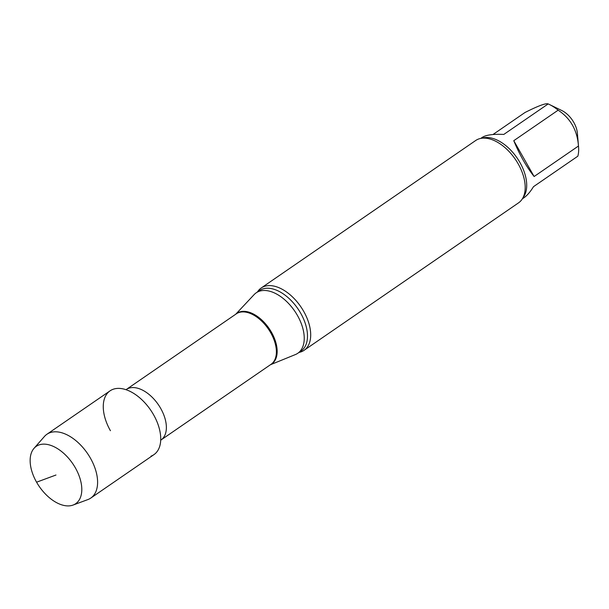 <?xml version="1.0" encoding="UTF-8"?>
<svg xmlns="http://www.w3.org/2000/svg" width="609" height="609" viewBox="0 0 609 609"><rect width="100%" height="100%" fill="white"/><g stroke="black" fill="none" stroke-linecap="round" stroke-linejoin="round"><path stroke-width="0.91" d="M558.126 110.183L513.775 140.687L534.123 176.511L578.474 146.015C577.279 130.257 570.496 118.313 558.126 110.183A36.692 21.361 -124.5 0 0 549.524 104.558L561.81 110.526A19.671 11.449 -124.5 0 1 573.8 122.439A19.671 11.449 -124.5 0 1 577.378 133.158L578.55 146.777A36.692 21.361 -124.5 0 1 577.842 156.186L533.492 186.681C530.317 191.85 527.097 195.573 523.831 197.841L522.316 198.884M513.775 140.687C519.599 154.793 526.382 166.737 534.123 176.511M480.737 138.418L482.252 137.375C486.058 134.924 493.244 133.942 503.803 134.429L548.161 103.933C546.022 102.951 538.31 105.799 525.034 112.482L492.978 134.52M150.986 456.164A38.717 22.541 -124.5 0 0 159.337 428.69A38.717 22.541 -124.5 0 0 136.233 395.089A38.717 22.541 -124.5 0 0 106.758 394.092A38.717 22.541 -124.5 0 0 110.427 430.715M270.434 364.738L295.403 354.56A36.692 21.361 -124.5 0 0 297.793 353.273A36.692 21.361 -124.5 0 0 294.604 310.933A36.692 21.361 -124.5 0 0 256.214 292.807A36.692 21.361 -124.5 0 0 254.159 294.573L235.713 314.244M299.004 352.436A37.827 22.023 -124.5 0 0 301.181 351.827A37.827 22.023 -124.5 0 0 304.058 350.335A37.827 22.023 -124.5 0 0 300.77 306.692A37.827 22.023 -124.5 0 0 261.2 287.996A37.827 22.023 -124.5 0 0 257.432 291.97M304.058 350.335L518.548 202.85A37.827 22.023 -124.5 0 0 524.829 192.018A37.827 22.023 -124.5 0 0 488.053 138.532A37.827 22.023 -124.5 0 0 475.682 140.512L261.2 287.996M578.55 146.777A36.692 21.361 -124.5 0 0 578.474 146.015M549.524 104.558A36.692 21.361 -124.5 0 0 548.161 103.933M73.05 505.067L87.863 499.578A38.717 22.541 -124.5 0 0 87.863 499.578A38.717 22.541 -124.5 0 0 90.802 498.055L153.94 454.641A38.717 22.541 -124.5 0 0 150.575 409.971A38.717 22.541 -124.5 0 0 110.069 390.841L46.931 434.255A38.717 22.541 -124.5 0 0 44.457 436.455L34.035 448.323A34.797 20.257 -124.5 0 0 39.273 486.492A34.797 20.257 -124.5 0 0 73.042 505.067A34.797 20.257 -124.5 0 0 73.05 505.067A34.797 20.257 -124.5 0 0 72.661 463.54A34.797 20.257 -124.5 0 0 34.035 448.323M90.802 498.055A38.717 22.541 -124.5 0 0 87.437 453.385A38.717 22.541 -124.5 0 0 46.931 434.255M55.975 475.02L36.578 482.191M126.276 389.501L236.292 313.848A30.64 17.836 -124.5 0 1 268.348 328.989A30.64 17.836 -124.5 0 1 271.013 364.342L160.989 439.995A30.64 17.836 -124.5 0 0 158.332 404.642A30.64 17.836 -124.5 0 0 126.276 389.501L125.979 389.684M270.579 364.639A30.732 17.889 -124.5 0 0 269.094 328.472A30.732 17.889 -124.5 0 0 235.858 314.145M297.793 353.273L301.052 351.028A36.692 21.361 -124.5 0 0 297.862 308.694A36.692 21.361 -124.5 0 0 259.472 290.562L256.214 292.807M522.91 197.849A36.692 21.361 -124.5 0 0 517.079 157.952A36.692 21.361 -124.5 0 0 481.917 138.228"/></g></svg>

